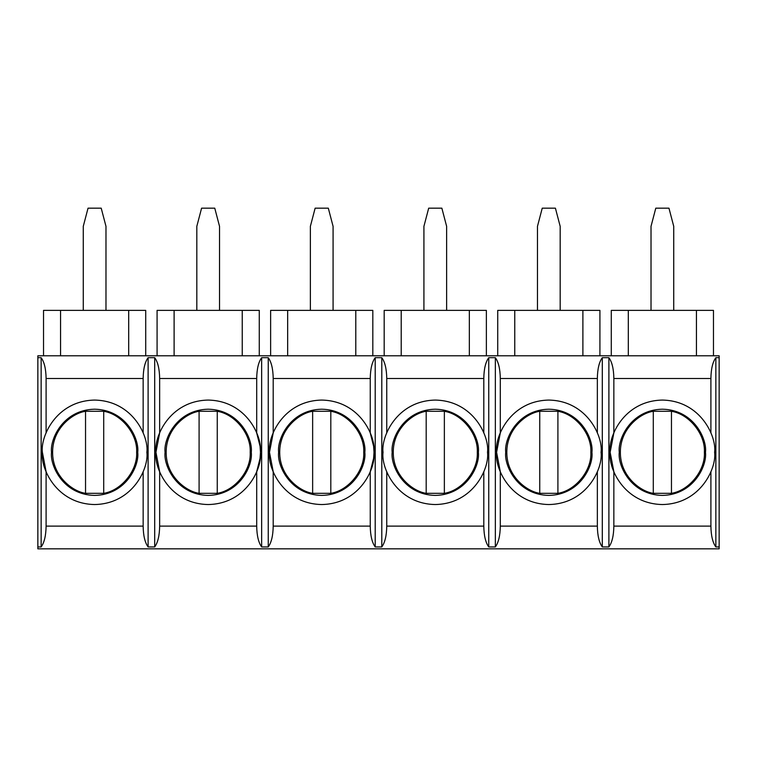 <?xml version="1.0" encoding="UTF-8"?>
<svg xmlns="http://www.w3.org/2000/svg" width="757" height="757" viewBox="0 0 757 757"><rect width="100%" height="100%" fill="white"/><g stroke="black" fill="none" stroke-linecap="round" stroke-linejoin="round"><path stroke-width="1.14" d="M719.15 548.825L37.85 548.825L37.85 355.79L719.15 355.79L719.15 548.825L719.15 546.933L715.857 546.933L715.857 357.683C712.716 361.95 711.06 368.886 710.899 378.5L613.851 378.5L613.851 432.976L613.851 378.5C613.69 368.886 612.034 361.95 608.893 357.683L608.893 546.933C612.034 542.665 613.69 535.729 613.851 526.115L613.851 471.639L610.142 452.308C608.041 467.589 623.711 503.831 662.375 504.541C701.039 503.831 716.709 467.589 714.608 452.308C716.709 437.026 701.039 400.784 662.375 400.075C623.711 400.784 608.041 437.026 610.142 452.308L613.851 432.976L610.142 452.308L613.851 471.639L613.851 526.115C613.69 535.729 612.034 542.665 608.893 546.933L602.307 546.933L602.307 357.683C599.166 361.95 597.51 368.886 597.349 378.5L500.301 378.5L500.301 432.976L500.301 378.5C500.14 368.886 498.484 361.95 495.343 357.683L495.343 546.933C498.484 542.665 500.14 535.729 500.301 526.115L500.301 471.639L496.592 452.308C494.491 467.589 510.161 503.831 548.825 504.541C587.489 503.831 603.159 467.589 601.058 452.308C603.159 437.026 587.489 400.784 548.825 400.075C510.161 400.784 494.491 437.026 496.592 452.308L500.301 432.976L496.592 452.308L500.301 471.639L500.301 526.115C500.14 535.729 498.484 542.665 495.343 546.933L488.757 546.933L488.757 357.683C485.616 361.95 483.96 368.886 483.799 378.5L386.751 378.5L386.751 432.976L386.751 378.5C386.59 368.886 384.935 361.95 381.793 357.683L381.793 546.933C384.935 542.665 386.59 535.729 386.751 526.115L386.751 471.639L386.751 526.115C386.59 535.729 384.935 542.665 381.793 546.933L375.207 546.933L375.207 357.683C372.065 361.95 370.41 368.886 370.249 378.5L273.201 378.5L273.201 432.976L273.201 378.5C273.04 368.886 271.385 361.95 268.243 357.683L268.243 546.933C271.385 542.665 273.04 535.729 273.201 526.115L273.201 471.639L269.492 452.308C267.391 467.589 283.061 503.831 321.725 504.541C360.389 503.831 376.059 467.589 373.958 452.308C376.059 437.026 360.389 400.784 321.725 400.075C283.061 400.784 267.391 437.026 269.492 452.308L273.201 432.976L269.492 452.308L273.201 471.639L273.201 526.115C273.04 535.729 271.385 542.665 268.243 546.933L261.657 546.933L261.657 357.683C258.515 361.95 256.86 368.886 256.699 378.5L159.651 378.5L159.651 432.976L159.651 378.5C159.49 368.886 157.835 361.95 154.693 357.683L154.693 546.933C157.835 542.665 159.49 535.729 159.651 526.115L159.651 471.639L155.942 452.308C153.841 467.589 169.511 503.831 208.175 504.541C246.839 503.831 262.509 467.589 260.408 452.308C262.509 437.026 246.839 400.784 208.175 400.075C169.511 400.784 153.841 437.026 155.942 452.308L159.651 432.976L155.942 452.308L159.651 471.639L159.651 526.115C159.49 535.729 157.835 542.665 154.693 546.933L154.693 357.683L148.107 357.683C144.965 361.95 143.31 368.886 143.149 378.5L46.101 378.5L46.101 432.976L46.101 378.5C45.94 368.886 44.285 361.95 41.143 357.683L41.143 546.933C44.285 542.665 45.94 535.729 46.101 526.115L46.101 471.639L42.392 452.308C40.291 467.589 55.961 503.831 94.625 504.541C133.289 503.831 148.959 467.589 146.858 452.308C148.959 437.026 133.289 400.784 94.625 400.075C55.961 400.784 40.291 437.026 42.392 452.308L46.101 471.639L46.101 526.115L143.149 526.115C143.31 535.729 144.965 542.665 148.107 546.933L148.107 357.683L148.107 546.933L154.693 546.933L148.107 546.933C144.965 542.665 143.31 535.729 143.149 526.115L143.149 471.639L143.149 526.115L46.101 526.115C45.94 535.729 44.285 542.665 41.143 546.933L41.143 357.683L37.85 357.683L37.85 546.933L41.143 546.933L37.85 546.933L37.85 548.825L719.15 548.825M671.459 411.288L671.459 493.327C689.277 490.498 705.477 470.324 704.389 452.308C705.477 434.291 689.277 414.117 671.459 411.288C689.277 414.117 705.477 434.291 704.389 452.308L705.477 452.308C707.208 464.912 694.283 494.823 662.375 495.409C630.467 494.823 617.542 464.912 619.273 452.308C617.542 439.703 630.467 409.792 662.375 409.206C694.283 409.792 707.208 439.703 705.477 452.308C707.208 439.703 694.283 409.792 662.375 409.206C630.467 409.792 617.542 439.703 619.273 452.308C617.542 464.912 630.467 494.823 662.375 495.409C694.283 494.823 707.208 464.912 705.477 452.308L704.389 452.308C705.477 470.324 689.277 490.498 671.459 493.327L653.291 493.327L653.291 411.288C640.498 413.067 620.229 428.254 620.362 452.308C620.229 476.361 640.498 491.548 653.291 493.327C640.498 491.548 620.229 476.361 620.362 452.308C620.229 428.254 640.498 413.067 653.291 411.288L671.459 411.288L653.291 411.288L653.291 493.327L671.459 493.327L671.459 411.288M710.899 432.976L710.899 378.5L710.899 432.976M710.899 471.639L710.899 526.115C711.06 535.729 712.716 542.665 715.857 546.933C712.716 542.665 711.06 535.729 710.899 526.115L613.851 526.115L710.899 526.115L710.899 471.639M557.909 411.288L557.909 493.327C575.727 490.498 591.927 470.324 590.838 452.308C591.927 434.291 575.727 414.117 557.909 411.288C575.727 414.117 591.927 434.291 590.838 452.308L591.927 452.308C593.658 464.912 580.733 494.823 548.825 495.409C516.917 494.823 503.992 464.912 505.723 452.308C503.992 439.703 516.917 409.792 548.825 409.206C580.733 409.792 593.658 439.703 591.927 452.308C593.658 439.703 580.733 409.792 548.825 409.206C516.917 409.792 503.992 439.703 505.723 452.308C503.992 464.912 516.917 494.823 548.825 495.409C580.733 494.823 593.658 464.912 591.927 452.308L590.838 452.308C591.927 470.324 575.727 490.498 557.909 493.327L539.741 493.327L539.741 411.288C526.948 413.067 506.679 428.254 506.812 452.308C506.679 476.361 526.948 491.548 539.741 493.327C526.948 491.548 506.679 476.361 506.812 452.308C506.679 428.254 526.948 413.067 539.741 411.288L557.909 411.288L539.741 411.288L539.741 493.327L557.909 493.327L557.909 411.288M597.349 432.976L597.349 378.5L597.349 432.976M597.349 471.639L597.349 526.115C597.51 535.729 599.166 542.665 602.307 546.933C599.166 542.665 597.51 535.729 597.349 526.115L500.301 526.115L597.349 526.115L597.349 471.639M444.359 411.288L444.359 493.327C462.177 490.498 478.377 470.324 477.288 452.308C478.377 434.291 462.177 414.117 444.359 411.288C462.177 414.117 478.377 434.291 477.288 452.308L478.377 452.308C480.108 464.912 467.183 494.823 435.275 495.409C403.367 494.823 390.442 464.912 392.173 452.308C390.442 439.703 403.367 409.792 435.275 409.206C467.183 409.792 480.108 439.703 478.377 452.308C480.108 439.703 467.183 409.792 435.275 409.206C403.367 409.792 390.442 439.703 392.173 452.308C390.442 464.912 403.367 494.823 435.275 495.409C467.183 494.823 480.108 464.912 478.377 452.308L477.288 452.308C478.377 470.324 462.177 490.498 444.359 493.327L426.191 493.327L426.191 411.288C413.398 413.067 393.129 428.254 393.262 452.308C393.129 476.361 413.398 491.548 426.191 493.327C413.398 491.548 393.129 476.361 393.262 452.308C393.129 428.254 413.398 413.067 426.191 411.288L444.359 411.288L426.191 411.288L426.191 493.327L444.359 493.327L444.359 411.288M487.508 452.308C489.609 437.026 473.939 400.784 435.275 400.075C396.611 400.784 380.941 437.026 383.042 452.308C380.941 467.589 396.611 503.831 435.275 504.541C473.939 503.831 489.609 467.589 487.508 452.308C489.609 467.589 473.939 503.831 435.275 504.541C396.611 503.831 380.941 467.589 383.042 452.308C380.941 437.026 396.611 400.784 435.275 400.075C473.939 400.784 489.609 437.026 487.508 452.308M483.799 432.976L483.799 378.5L483.799 432.976M483.799 471.639L483.799 526.115C483.96 535.729 485.616 542.665 488.757 546.933C485.616 542.665 483.96 535.729 483.799 526.115L386.751 526.115L483.799 526.115L483.799 471.639M330.809 411.288L330.809 493.327C348.627 490.498 364.827 470.324 363.738 452.308C364.827 434.291 348.627 414.117 330.809 411.288C348.627 414.117 364.827 434.291 363.738 452.308L364.827 452.308C366.558 464.912 353.633 494.823 321.725 495.409C289.817 494.823 276.892 464.912 278.623 452.308C276.892 439.703 289.817 409.792 321.725 409.206C353.633 409.792 366.558 439.703 364.827 452.308C366.558 439.703 353.633 409.792 321.725 409.206C289.817 409.792 276.892 439.703 278.623 452.308C276.892 464.912 289.817 494.823 321.725 495.409C353.633 494.823 366.558 464.912 364.827 452.308L363.738 452.308C364.827 470.324 348.627 490.498 330.809 493.327L312.641 493.327L312.641 411.288C299.848 413.067 279.579 428.254 279.712 452.308C279.579 476.361 299.848 491.548 312.641 493.327C299.848 491.548 279.579 476.361 279.712 452.308C279.579 428.254 299.848 413.067 312.641 411.288L330.809 411.288L312.641 411.288L312.641 493.327L330.809 493.327L330.809 411.288M370.249 432.976L370.249 378.5L370.249 432.976L373.598 446.195L370.249 432.976M372.595 464.164L372.198 465.744M371.365 468.555L370.816 470.144M370.807 470.173L370.258 471.611M370.249 471.639L370.249 526.115C370.41 535.729 372.065 542.665 375.207 546.933C372.065 542.665 370.41 535.729 370.249 526.115L273.201 526.115L370.249 526.115L370.249 471.639L373.598 458.42L373.949 453.244M217.259 411.288L217.259 493.327C235.077 490.498 251.277 470.324 250.188 452.308C251.277 434.291 235.077 414.117 217.259 411.288C235.077 414.117 251.277 434.291 250.188 452.308L251.277 452.308C253.008 464.912 240.083 494.823 208.175 495.409C176.267 494.823 163.342 464.912 165.073 452.308C163.342 439.703 176.267 409.792 208.175 409.206C240.083 409.792 253.008 439.703 251.277 452.308C253.008 439.703 240.083 409.792 208.175 409.206C176.267 409.792 163.342 439.703 165.073 452.308C163.342 464.912 176.267 494.823 208.175 495.409C240.083 494.823 253.008 464.912 251.277 452.308L250.188 452.308C251.277 470.324 235.077 490.498 217.259 493.327L199.091 493.327L199.091 411.288C186.298 413.067 166.029 428.254 166.161 452.308C166.029 476.361 186.298 491.548 199.091 493.327C186.298 491.548 166.029 476.361 166.161 452.308C166.029 428.254 186.298 413.067 199.091 411.288L217.259 411.288L199.091 411.288L199.091 493.327L217.259 493.327L217.259 411.288M256.699 432.976L256.699 378.5L256.699 432.976L260.048 446.195L256.699 432.976M259.045 464.164L258.648 465.744M257.815 468.555L257.266 470.144M257.257 470.173L256.708 471.611M256.699 471.639L256.699 526.115C256.86 535.729 258.515 542.665 261.657 546.933C258.515 542.665 256.86 535.729 256.699 526.115L159.651 526.115L256.699 526.115L256.699 471.639L260.048 458.42L260.399 453.244M103.709 411.288L103.709 493.327C121.527 490.498 137.727 470.324 136.639 452.308C137.727 434.291 121.527 414.117 103.709 411.288C121.527 414.117 137.727 434.291 136.639 452.308L137.727 452.308C139.458 464.912 126.533 494.823 94.625 495.409C62.717 494.823 49.792 464.912 51.523 452.308C49.792 439.703 62.717 409.792 94.625 409.206C126.533 409.792 139.458 439.703 137.727 452.308C139.458 439.703 126.533 409.792 94.625 409.206C62.717 409.792 49.792 439.703 51.523 452.308C49.792 464.912 62.717 494.823 94.625 495.409C126.533 494.823 139.458 464.912 137.727 452.308L136.639 452.308C137.727 470.324 121.527 490.498 103.709 493.327L85.541 493.327L85.541 411.288C72.748 413.067 52.479 428.254 52.612 452.308C52.479 476.361 72.748 491.548 85.541 493.327C72.748 491.548 52.479 476.361 52.612 452.308C52.479 428.254 72.748 413.067 85.541 411.288L103.709 411.288L85.541 411.288L85.541 493.327L103.709 493.327L103.709 411.288M143.149 432.976L143.149 378.5L143.149 432.976M41.143 357.683C44.285 361.95 45.94 368.886 46.101 378.5L143.149 378.5C143.31 368.886 144.965 361.95 148.107 357.683L154.693 357.683C157.835 361.95 159.49 368.886 159.651 378.5L256.699 378.5C256.86 368.886 258.515 361.95 261.657 357.683L268.243 357.683C271.385 361.95 273.04 368.886 273.201 378.5L370.249 378.5C370.41 368.886 372.065 361.95 375.207 357.683L381.793 357.683C384.935 361.95 386.59 368.886 386.751 378.5L483.799 378.5C483.96 368.886 485.616 361.95 488.757 357.683L495.343 357.683C498.484 361.95 500.14 368.886 500.301 378.5L597.349 378.5C597.51 368.886 599.166 361.95 602.307 357.683L608.893 357.683C612.034 361.95 613.69 368.886 613.851 378.5L710.899 378.5C711.06 368.886 712.716 361.95 715.857 357.683L719.15 357.683L719.15 355.79L37.85 355.79L37.85 357.683L41.143 357.683M146.858 452.308C148.959 467.589 133.289 503.831 94.625 504.541C55.961 503.831 40.291 467.589 42.392 452.308C40.291 437.026 55.961 400.784 94.625 400.075C133.289 400.784 148.959 437.026 146.858 452.308M145.722 310.37L145.722 355.79L145.722 310.37L128.69 310.37L128.69 355.79L128.69 310.37L60.56 310.37L60.56 355.79L60.56 310.37L43.528 310.37L43.528 355.79L43.528 310.37L145.722 310.37M83.27 310.37L83.27 226.343L83.27 310.37M105.98 226.343L105.98 310.37L105.98 226.343L101.211 208.175L88.039 208.175L83.27 226.343L88.039 208.175L101.211 208.175L105.98 226.343M268.243 546.933L268.243 357.683L261.657 357.683L261.657 546.933L268.243 546.933M260.408 452.308C262.509 467.589 246.839 503.831 208.175 504.541C169.511 503.831 153.841 467.589 155.942 452.308C153.841 437.026 169.511 400.784 208.175 400.075C246.839 400.784 262.509 437.026 260.408 452.308M260.399 451.371L260.048 446.214M259.273 310.37L259.273 355.79L259.273 310.37L242.24 310.37L242.24 355.79L242.24 310.37L174.11 310.37L174.11 355.79L174.11 310.37L157.078 310.37L157.078 355.79L157.078 310.37L259.273 310.37M196.82 310.37L196.82 226.343L196.82 310.37M219.53 226.343L219.53 310.37L219.53 226.343L214.761 208.175L201.589 208.175L196.82 226.343L201.589 208.175L214.761 208.175L219.53 226.343M381.793 546.933L381.793 357.683L375.207 357.683L375.207 546.933L381.793 546.933M373.958 452.308C376.059 467.589 360.389 503.831 321.725 504.541C283.061 503.831 267.391 467.589 269.492 452.308C267.391 437.026 283.061 400.784 321.725 400.075C360.389 400.784 376.059 437.026 373.958 452.308M373.949 451.371L373.598 446.214M372.822 310.37L372.822 355.79L372.822 310.37L355.79 310.37L355.79 355.79L355.79 310.37L287.66 310.37L287.66 355.79L287.66 310.37L270.627 310.37L270.627 355.79L270.627 310.37L372.822 310.37M310.37 310.37L310.37 226.343L310.37 310.37M333.08 226.343L333.08 310.37L333.08 226.343L328.311 208.175L315.139 208.175L310.37 226.343L315.139 208.175L328.311 208.175L333.08 226.343M495.343 546.933L495.343 357.683L488.757 357.683L488.757 546.933L495.343 546.933M486.373 310.37L486.373 355.79L486.373 310.37L469.34 310.37L469.34 355.79L469.34 310.37L401.21 310.37L401.21 355.79L401.21 310.37L384.178 310.37L384.178 355.79L384.178 310.37L486.373 310.37M423.92 310.37L423.92 226.343L423.92 310.37M446.63 226.343L446.63 310.37L446.63 226.343L441.861 208.175L428.689 208.175L423.92 226.343L428.689 208.175L441.861 208.175L446.63 226.343M608.893 546.933L608.893 357.683L602.307 357.683L602.307 546.933L608.893 546.933M601.058 452.308C603.159 467.589 587.489 503.831 548.825 504.541C510.161 503.831 494.491 467.589 496.592 452.308C494.491 437.026 510.161 400.784 548.825 400.075C587.489 400.784 603.159 437.026 601.058 452.308M599.923 310.37L599.923 355.79L599.923 310.37L582.89 310.37L582.89 355.79L582.89 310.37L514.76 310.37L514.76 355.79L514.76 310.37L497.728 310.37L497.728 355.79L497.728 310.37L599.923 310.37M537.47 310.37L537.47 226.343L537.47 310.37M560.18 226.343L560.18 310.37L560.18 226.343L555.411 208.175L542.239 208.175L537.47 226.343L542.239 208.175L555.411 208.175L560.18 226.343M719.15 546.933L719.15 357.683L715.857 357.683L715.857 546.933L719.15 546.933M714.608 452.308C716.709 467.589 701.039 503.831 662.375 504.541C623.711 503.831 608.041 467.589 610.142 452.308C608.041 437.026 623.711 400.784 662.375 400.075C701.039 400.784 716.709 437.026 714.608 452.308M713.473 310.37L713.473 355.79L713.473 310.37L696.44 310.37L696.44 355.79L696.44 310.37L628.31 310.37L628.31 355.79L628.31 310.37L611.278 310.37L611.278 355.79L611.278 310.37L713.473 310.37M651.02 310.37L651.02 226.343L651.02 310.37M673.73 226.343L673.73 310.37L673.73 226.343L668.961 208.175L655.789 208.175L651.02 226.343L655.789 208.175L668.961 208.175L673.73 226.343"/></g></svg>
